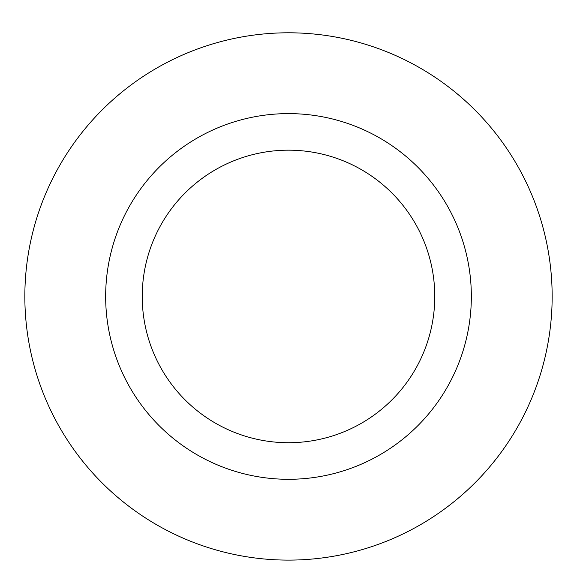 <?xml version="1.0" encoding="UTF-8"?>
<svg xmlns="http://www.w3.org/2000/svg" width="577" height="577" viewBox="0 0 577 577"><rect width="100%" height="100%" fill="white"/><g stroke="black" fill="none" stroke-linecap="round" stroke-linejoin="round"><path stroke-width="0.87" d="M288.5 150.179A146.269 146.269 0 0 1 415.173 369.583A146.269 146.269 0 0 1 161.827 369.583A146.269 146.269 0 0 1 288.5 150.179M288.5 113.611A182.837 182.837 0 0 1 446.843 387.874A182.837 182.837 0 0 1 130.157 387.874A182.837 182.837 0 0 1 288.5 113.611M288.5 32.795A263.653 263.653 0 0 1 516.833 428.278A263.653 263.653 0 0 1 60.167 428.278A263.653 263.653 0 0 1 288.5 32.795A263.653 263.653 0 0 1 516.833 428.278A263.653 263.653 0 0 1 60.167 428.278A263.653 263.653 0 0 1 288.5 32.795"/></g></svg>
